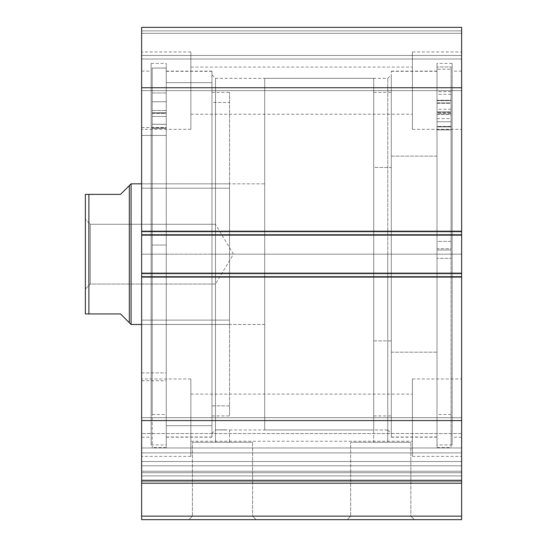 <?xml version="1.0" encoding="UTF-8"?>
<svg xmlns="http://www.w3.org/2000/svg" width="547" height="547" viewBox="0 0 547 547"><rect width="100%" height="100%" fill="white"/><g stroke="black" fill="none" stroke-linecap="round" stroke-linejoin="round"><path stroke-width="0.41" stroke-dasharray="2.73 2.05" d="M141.632 471.24L461.627 471.24L461.627 472.731L141.632 472.731L141.632 447.972L461.627 447.972L461.627 433.552L461.627 447.972L141.632 447.972L141.632 433.552L141.632 447.972L461.627 447.972L461.627 452.902L141.632 452.902L141.632 447.972L461.627 447.972L461.627 433.552L461.627 447.972L141.632 447.972L141.632 433.552L141.632 447.972L461.627 447.972L461.627 461.518L141.632 461.518L141.632 519.65L461.627 519.65L461.627 516.136L461.627 519.65L141.632 519.65L141.632 483.206L461.627 483.206L461.627 516.136L141.632 516.136L461.627 516.136L461.627 480.02L461.627 483.206L141.632 483.206L141.632 461.518L461.627 461.518L461.627 474.618L461.627 433.552L461.627 480.02L461.627 461.518L461.627 471.24L141.632 471.24L141.632 461.518L461.627 461.518L461.627 447.972L141.632 447.972L141.632 452.902L461.627 452.902L461.627 447.972L141.632 447.972L141.632 461.518L461.627 461.518L461.627 471.24L141.632 471.24L141.632 475.917L461.627 475.917L461.627 480.02L141.632 480.02L141.632 475.917L461.627 475.917L461.627 480.02L141.632 480.02L141.632 472.731L461.627 472.731L461.627 475.917L141.632 475.917L461.627 475.917L461.627 471.24L141.632 471.24M192.428 516.136L252.598 516.136L256.112 519.65L188.906 519.65L192.428 516.136L192.428 442.291L252.598 442.291L252.598 516.136L192.428 516.136L252.598 516.136L252.598 442.291L192.428 442.291L192.428 516.136L188.906 519.65L256.112 519.65L189.556 519.65L256.112 519.65L252.598 516.136L192.428 516.136M350.661 516.136L410.838 516.136L414.352 519.65L347.147 519.65L350.661 516.136L350.661 442.291L410.838 442.291L410.838 516.136L350.661 516.136L410.838 516.136L410.838 442.291L350.661 442.291L350.661 516.136L347.147 519.65L414.352 519.65L347.796 519.65L414.352 519.65L410.838 516.136L350.661 516.136M387.782 254.157L387.782 78.337L387.782 254.157L391.303 254.157L387.782 254.157L387.782 78.337L387.782 254.157L215.477 254.157L215.477 78.337L215.477 254.157L211.962 254.157L387.782 254.157L215.477 254.157L215.477 78.337L215.477 254.157L387.782 254.157L387.782 442.291L373.717 442.291L373.717 429.983L387.782 429.983L387.782 254.157L391.303 254.157L391.303 74.823L391.303 254.157L437.012 254.157L437.012 437.19L437.012 254.157L391.303 254.157L391.303 437.19L391.303 254.157L452.137 254.157L452.137 444.923L452.137 254.157L437.012 254.157L437.012 444.923L437.012 254.157L461.627 254.157L461.627 437.19L461.627 254.157L452.137 254.157L452.137 437.19L452.137 254.157L461.627 254.157L461.627 71.131L461.627 437.19L461.627 254.157L452.137 254.157L452.137 71.131L452.137 444.923L452.137 63.39L452.137 437.19L452.137 71.131L452.137 254.157L437.012 254.157L437.012 63.39L437.012 444.923L437.012 63.39L437.012 437.19L437.012 71.131L437.012 254.157L391.303 254.157L391.303 71.131L391.303 437.19L391.303 71.131L391.303 433.498L391.303 254.157L387.782 254.157L387.782 429.983L373.717 429.983L373.717 442.291L380.753 442.291L350.661 442.291L387.782 442.291L373.717 442.291L387.782 442.291L387.782 254.157M211.962 254.157L211.962 74.823L211.962 254.157L166.247 254.157L166.247 71.131L166.247 254.157L211.962 254.157L211.962 71.131L211.962 254.157L151.129 254.157L151.129 63.39L151.129 254.157L166.247 254.157L166.247 63.39L166.247 254.157L141.632 254.157L141.632 71.131L141.632 254.157L151.129 254.157L151.129 71.131L151.129 254.157L141.632 254.157L141.632 437.19L141.632 71.131L141.632 254.157L151.129 254.157L151.129 444.923L151.129 63.39L151.129 437.19L151.129 71.131L151.129 254.157L166.247 254.157L166.247 444.923L166.247 63.39L166.247 437.19L166.247 71.131L166.247 254.157L211.962 254.157L211.962 437.19L211.962 71.131L211.962 433.498L211.962 254.157L215.477 254.157L215.477 429.983L229.542 429.983L229.542 442.291L215.477 442.291L215.477 254.157L211.962 254.157L211.962 433.498L211.962 254.157M190.862 90.645L190.862 51.965L190.862 90.645L141.632 90.645L190.862 90.645L190.862 51.965L190.862 90.645L141.632 90.645L141.632 51.965L141.632 90.645L190.862 90.645L190.862 67.083L190.862 90.645L412.397 90.645L412.397 51.965L412.397 90.645L461.627 90.645L412.397 90.645L412.397 51.965L412.397 90.645L461.627 90.645L461.627 51.965L461.627 90.645L190.862 90.645L190.862 67.083L190.862 90.645L412.397 90.645L412.397 67.083L412.397 90.645L190.862 90.645L412.397 90.645L412.397 67.083L412.397 90.645L190.862 90.645L190.862 114.207L190.862 90.645L412.397 90.645L412.397 114.207L412.397 90.645L190.862 90.645L190.862 114.207L190.862 51.965L190.862 129.324L190.862 67.083L190.862 90.645L141.632 90.645L141.632 51.965L141.632 129.324L141.632 51.965L141.632 129.324L141.632 90.645L190.862 90.645L190.862 129.324L190.862 51.965L190.862 129.324L190.862 67.083L190.862 90.645L141.632 90.645L141.632 129.324L141.632 90.645L190.862 90.645L190.862 129.324L190.862 90.645M190.862 417.676L190.862 378.996L190.862 417.676L141.632 417.676L190.862 417.676L190.862 378.996L190.862 417.676L141.632 417.676L141.632 378.996L141.632 417.676L190.862 417.676L190.862 394.113L190.862 417.676L412.397 417.676L412.397 378.996L412.397 417.676L461.627 417.676L412.397 417.676L412.397 378.996L412.397 417.676L461.627 417.676L461.627 378.996L461.627 417.676L190.862 417.676L190.862 394.113L190.862 417.676L412.397 417.676L412.397 394.113L412.397 417.676L190.862 417.676L412.397 417.676L412.397 394.113L412.397 417.676L190.862 417.676L190.862 441.231L190.862 417.676L412.397 417.676L412.397 441.231L412.397 417.676L190.862 417.676L190.862 441.231L190.862 378.996L190.862 456.355L190.862 394.113L190.862 417.676L141.632 417.676L141.632 378.996L141.632 456.355L141.632 378.996L141.632 456.355L141.632 417.676L190.862 417.676L190.862 456.355L190.862 378.996L190.862 456.355L190.862 394.113L190.862 417.676L141.632 417.676L141.632 456.355L141.632 417.676L190.862 417.676L190.862 456.355L190.862 417.676M461.627 90.645L461.627 51.965L461.627 129.324L461.627 51.965L461.627 129.324L461.627 90.645L412.397 90.645L412.397 129.324L412.397 51.965L412.397 114.207L412.397 90.645L461.627 90.645L461.627 129.324L461.627 90.645L412.397 90.645L412.397 129.324L412.397 51.965L412.397 114.207L412.397 90.645L461.627 90.645L461.627 129.324L461.627 90.645M461.627 417.676L461.627 378.996L461.627 456.355L461.627 378.996L461.627 456.355L461.627 417.676L412.397 417.676L412.397 456.355L412.397 378.996L412.397 441.231L412.397 417.676L461.627 417.676L461.627 456.355L461.627 417.676L412.397 417.676L412.397 456.355L412.397 378.996L412.397 441.231L412.397 417.676L461.627 417.676L461.627 456.355L461.627 417.676M461.627 481.319L461.627 420.581L141.632 420.581L141.632 276.666L461.627 276.666L141.632 276.666L141.632 420.581L461.627 420.581L461.627 273.151L141.632 273.151L141.632 276.666L141.632 273.151L461.627 273.151L141.632 273.151L141.632 273.849L461.627 273.849L461.627 277.37L141.632 277.37L141.632 273.151L141.632 277.37L461.627 277.37L141.632 277.37L461.627 277.37L141.632 277.37L461.627 277.37L141.632 277.37L461.627 277.37L461.627 273.151L141.632 273.151L461.627 273.151L461.627 277.37L461.627 273.849L141.632 273.849L141.632 277.37L141.632 273.151L461.627 273.151L461.627 273.849L141.632 273.849L141.632 230.95L461.627 230.95L461.627 234.465L141.632 234.465L461.627 234.465L461.627 230.95L141.632 230.95L461.627 230.95L141.632 230.95L141.632 234.465L461.627 234.465L141.632 234.465L141.632 235.169L461.627 235.169L461.627 230.95L141.632 230.95L141.632 273.849L461.627 273.849L461.627 273.151L461.627 277.37L461.627 234.465L461.627 235.169L141.632 235.169L461.627 235.169L141.632 235.169L461.627 235.169L141.632 235.169L141.632 230.95L461.627 230.95L141.632 230.95L141.632 235.169L141.632 230.95L461.627 230.95L461.627 235.169L461.627 230.95L461.627 235.169L461.627 231.654L141.632 231.654L141.632 87.739L461.627 87.739L141.632 87.739L141.632 231.654L461.627 231.654L461.627 27.35L141.632 27.35L141.632 87.739L141.632 27.35L461.627 27.35L461.627 30.864L141.632 30.864L141.632 27.35L141.632 30.864L461.627 30.864L141.632 30.864L141.632 33.326L461.627 33.326L141.632 33.326L461.627 33.326L141.632 33.326L141.632 55.479L461.627 55.479L461.627 33.326L461.627 56.826L461.627 55.479L141.632 55.479L141.632 56.826L141.632 33.326L461.627 33.326L141.632 33.326L461.627 33.326L461.627 55.479L461.627 33.326L141.632 33.326L141.632 55.479L141.632 27.617L141.632 30.864L461.627 30.864L461.627 27.35L141.632 27.35L461.627 27.35L141.632 27.35L461.627 27.35L461.627 480.97L461.627 474.639L461.627 480.97L141.632 480.97L141.632 474.639L141.632 480.97L461.627 480.97L141.632 480.97L141.632 465.812L461.627 465.812L461.627 452.902L141.632 452.902L141.632 465.812L461.627 465.812L461.627 480.97L141.632 480.97L461.627 480.97L461.627 452.902L141.632 452.902L141.632 465.812L461.627 465.812L141.632 465.812L141.632 480.97L141.632 480.02L461.627 480.02L141.632 480.02L141.632 481.319M461.627 56.826L461.627 59.001L461.627 56.826M141.632 56.826L141.632 59.001L141.632 56.826M216.01 429.963L217.542 429.908L216.01 429.963M218.602 429.88L219.826 429.86L218.602 429.88M221.138 429.846L223.88 429.846L221.138 429.846M225.2 429.86L215.477 429.983L215.477 442.291L192.428 442.291L234.027 442.291L215.477 442.291L229.542 442.291L229.542 429.983L225.207 429.86M412.397 417.676L412.397 456.355L412.397 417.676M412.397 90.645L412.397 129.324L412.397 90.645M141.632 417.676L141.632 456.355L141.632 417.676M141.632 90.645L141.632 129.324L141.632 90.645M461.627 59.001L141.632 59.001L461.627 59.001L141.632 59.001L141.632 55.479L461.627 55.479L461.627 59.001L461.627 55.479L141.632 55.479L141.632 59.001L461.627 59.001M141.632 254.157L141.632 437.19L141.632 254.157M151.129 254.157L151.129 444.923L151.129 254.157M166.247 254.157L166.247 437.19L166.247 254.157L152.182 254.157L166.247 254.157L166.247 447.562L166.247 68.04L152.182 68.04L152.182 447.562L152.182 254.157L166.247 254.157L152.182 254.157L152.182 68.04L166.247 68.04L166.247 447.562L166.247 254.157M461.627 254.157L461.627 71.131L461.627 254.157M452.137 254.157L452.137 63.39L452.137 254.157M437.012 254.157L437.012 71.131L437.012 254.157M252.598 442.291L234.027 442.291L252.598 442.291M410.838 442.291L386.62 442.291L410.838 442.291M215.477 429.983L215.477 254.157L215.477 429.983L211.962 433.498M391.303 254.157L391.303 433.498L391.303 254.157M461.627 480.97L141.632 480.97M391.303 352.179L437.012 352.179L437.012 71.308L437.012 156.141L391.303 156.141L391.303 437.012L391.303 156.141L437.012 156.141L437.012 437.012L437.012 352.179L391.303 352.179M373.717 340.87L391.303 340.87L391.303 92.402L391.303 167.45L373.717 167.45L373.717 415.918L373.717 167.45L391.303 167.45L391.303 415.918L391.303 340.87L373.717 340.87M391.303 167.45L391.303 415.87L391.303 167.45M437.012 156.141L437.012 436.964L437.012 156.141M211.962 405.881L229.542 405.881L229.542 92.402L229.542 102.439L211.962 102.439L211.962 92.402L211.962 415.795L211.962 71.445L211.962 82.645L166.247 82.645L166.247 71.308L166.247 425.669L211.962 425.669L211.962 71.308L211.962 436.875L211.962 102.439L229.542 102.439L229.542 415.795L229.542 92.525L229.542 415.918L229.542 405.881L211.962 405.881M229.542 188.195L229.542 324.487L229.542 320.125L141.632 320.125L141.632 324.487L141.632 188.195L229.542 188.195L141.632 188.195L141.632 324.433L141.632 183.833L141.632 320.125L229.542 320.125L229.542 183.833L229.542 324.433L229.542 188.195M141.632 372.897L166.247 372.897L166.247 127.567L166.247 135.424L141.632 135.424L141.632 127.567L141.632 380.753L141.632 135.424L166.247 135.424L166.247 380.657L166.247 82.645L211.962 82.645L211.962 437.012L211.962 425.669L166.247 425.669L166.247 437.012L166.247 71.445L166.247 436.875L166.247 127.663L166.247 380.753L166.247 372.897L141.632 372.897L141.632 380.657L141.632 127.663L141.632 372.897M85.503 313.937L86.952 313.937L85.373 313.937L85.373 219.347L90.296 224.27L90.296 284.05L90.296 224.27L85.373 219.347L85.373 288.973L90.296 284.05L215.477 284.05L215.477 224.27L90.296 224.27L90.296 284.05L90.296 224.27L215.477 224.27L215.477 284.05L233.439 254.157L215.477 224.27L233.439 254.157L215.477 284.05L215.477 224.27L215.477 284.05L90.296 284.05L85.373 288.973L85.373 194.383L120.538 194.383L129.324 185.59L129.324 322.73L129.324 185.59M131.082 183.833L131.082 324.487L131.082 183.833M264.707 78.337L373.717 78.337L373.717 429.983L264.707 429.983L264.707 78.337L264.707 429.983L373.717 429.983L373.717 78.337L373.717 429.983L373.717 78.337L264.707 78.337L264.707 429.983L264.707 78.337M141.632 183.833L264.707 183.833L264.707 324.487L141.632 324.487L264.707 324.487L264.707 183.833L141.632 183.833L229.542 183.833M264.707 324.487L264.707 183.833L264.707 324.487M120.538 313.937L88.888 313.937L120.538 313.937L127.089 320.494M87.78 313.937L88.888 313.937L88.888 194.383L120.538 194.383M85.373 254.157L85.373 288.303L85.373 254.157M85.503 194.383L85.961 194.383L85.503 194.383M88.888 194.383L88.888 313.937M85.373 313.937L85.373 194.383M166.247 112.709L152.182 112.901L166.247 112.901L152.182 112.709L152.182 68.04L166.247 68.04L166.247 112.709L166.247 68.04L152.182 68.04L152.182 112.709L166.247 112.709L166.247 222.978L166.247 68.04L166.247 119.8L166.247 113.578L152.182 113.578L152.182 68.04L152.182 447.562L152.182 68.04L152.182 128.258L152.182 119.8L152.182 128.258L166.247 128.258L166.247 113.578L152.182 113.578L152.182 112.709L166.247 112.709M152.182 101.742L152.182 92.949L152.182 101.742L166.247 101.742L152.182 101.742L152.182 92.949L152.182 101.742L166.247 101.742L166.247 92.949L166.247 101.742L152.182 101.742L152.182 92.949L152.182 110.528L152.182 92.949L152.182 110.528L152.182 101.742L166.247 101.742L166.247 92.949L166.247 110.528L166.247 92.949L166.247 110.528L166.247 92.949L166.247 101.742L152.182 101.742L152.182 110.528L152.182 101.742L166.247 101.742L166.247 110.528L166.247 101.742L152.182 101.742L152.182 110.528L152.182 101.742M152.182 245.029L152.182 124.272L166.247 124.272L166.247 245.029L152.182 245.029L166.247 245.029L152.182 245.029L152.182 414.51L152.182 245.029L166.247 245.029L166.247 414.51L166.247 124.272L152.182 124.272L152.182 414.51L152.182 245.029M166.247 124.285L166.247 414.51L166.247 116.47L166.247 127.991L152.182 127.991L166.247 128.169L152.182 127.991L152.182 116.47L152.182 124.285L166.247 124.285L152.182 124.285L166.247 124.285L152.182 124.285L166.247 124.272L152.182 124.285L152.182 116.47L152.182 127.991L166.247 127.991L166.247 116.47L166.247 124.285M166.247 101.742L166.247 110.528L166.247 101.742M166.247 113.578L166.247 128.169L152.182 128.169L152.182 113.578L166.247 113.578L166.247 112.901L152.182 112.901L152.182 113.578L166.247 113.578M152.182 127.991L166.247 128.265L152.182 127.991M437.012 111.882L451.077 111.882L437.012 112.073L437.012 66.953L437.012 447.562L437.012 258.314L451.077 258.314L451.077 447.562L451.077 250.006L437.012 250.006L451.077 250.006L451.077 66.953L437.012 66.953L451.077 66.953L451.077 111.882L437.012 111.882L437.012 241.398L451.077 241.398L451.077 121.749L437.012 121.749L437.012 414.51L437.012 248.673L451.077 248.673L451.077 414.51L451.077 241.398L437.012 241.398L437.012 414.469L437.012 126.849L451.077 126.849L451.077 248.673L437.012 248.673L437.012 113.598L451.077 113.598L451.077 69.209L451.077 258.314L437.012 258.314L437.012 69.209L451.077 69.209L437.012 69.209L437.012 447.521L437.012 66.953L437.012 111.882L437.012 94.316L437.012 102.918L451.077 102.918L451.077 94.316L451.077 103.294L437.012 103.294L437.012 94.316L437.012 111.896L437.012 103.294L451.077 103.294L451.077 94.316L451.077 414.469L451.077 69.209L451.077 447.521L451.077 66.953L451.077 111.896L451.077 102.918L437.012 102.918L437.012 111.896L451.077 111.896M451.077 100.251L451.077 91.65L451.077 100.634L437.012 100.634L437.012 91.65L437.012 100.251L451.077 100.251L451.077 109.229L451.077 91.657L451.077 100.251L437.012 100.251L437.012 109.229L437.012 91.657L437.012 109.236L437.012 100.634L451.077 100.634L451.077 109.236L451.077 100.251M437.012 129.796L437.012 114.48L451.077 114.48L451.077 129.796L437.012 129.796L451.077 129.899L437.012 129.796M451.077 113.598L437.012 113.598L437.012 114.48L451.077 114.48L451.077 113.598M437.012 126.87L437.012 118.617L437.012 129.639L451.077 129.639L451.077 118.617L451.077 126.87L437.012 126.87M437.012 112.744L437.012 126.603L451.077 126.603L451.077 112.744L437.012 112.744L437.012 112.073L451.077 112.073L451.077 112.744L437.012 112.744M451.077 121.762L437.012 121.749L451.077 121.762L451.077 114.378L451.077 126.405L437.012 126.405L437.012 114.378L437.012 121.762L451.077 121.762M451.077 126.405L437.012 126.692L451.077 126.405M461.627 433.552L141.632 433.552L461.627 433.552M211.962 74.823L215.477 78.337L387.782 78.337L391.303 74.823M437.012 437.19L391.303 437.19M452.137 444.923L437.012 444.923M461.627 437.19L452.137 437.19M166.247 71.131L211.962 71.131M151.129 63.39L166.247 63.39M141.632 71.131L151.129 71.131M190.862 51.965L141.632 51.965L190.862 51.965M190.862 378.996L141.632 378.996L190.862 378.996M412.397 51.965L461.627 51.965L412.397 51.965M412.397 378.996L461.627 378.996L412.397 378.996M190.862 394.113L412.397 394.113L190.862 394.113M190.862 67.083L412.397 67.083L190.862 67.083M229.542 429.983L373.717 429.983M190.862 114.207L412.397 114.207L190.862 114.207M190.862 441.231L412.397 441.231L190.862 441.231M412.397 456.355L461.627 456.355L412.397 456.355M412.397 129.324L461.627 129.324L412.397 129.324M190.862 456.355L141.632 456.355L190.862 456.355M190.862 129.324L141.632 129.324L190.862 129.324M141.632 437.19L151.129 437.19M151.129 444.923L166.247 444.923M166.247 437.19L211.962 437.19M461.627 71.131L452.137 71.131M452.137 63.39L437.012 63.39M437.012 71.131L391.303 71.131M387.782 429.983L391.303 433.498M391.303 71.308L437.012 71.308M373.717 92.402L391.303 92.402M373.717 415.918L391.303 415.918M391.303 437.012L437.012 437.012M211.962 92.402L229.542 92.402M229.542 324.487L141.632 324.487M141.632 127.567L166.247 127.567M166.247 71.308L211.962 71.308M166.247 437.012L211.962 437.012M141.632 380.753L166.247 380.753M211.962 415.918L229.542 415.918M152.182 92.949L166.247 92.949L152.182 92.949M152.182 414.51L166.247 414.51M166.247 447.562L152.182 447.562M152.182 110.528L166.247 110.528L152.182 110.528M152.182 128.265L166.247 128.265L152.182 128.265M166.247 116.47L152.182 116.47L166.247 116.47M451.077 91.65L437.012 91.65M451.077 94.316L437.012 94.316M451.077 414.51L437.012 414.51M437.012 447.562L451.077 447.562M451.077 109.236L437.012 109.236M451.077 129.899L437.012 129.899M437.012 118.617L451.077 118.617M437.012 114.378L451.077 114.378M451.077 126.692L437.012 126.692"/><path stroke-width="0.82" d="M141.632 481.319L141.632 483.206L461.627 483.206L141.632 483.206L141.632 480.97L461.627 480.97L461.627 516.136L141.632 516.136L141.632 483.206L141.632 519.65L461.627 519.65L141.632 519.65L141.632 516.136L461.627 516.136L461.627 519.65L461.627 481.319M461.627 480.97L461.627 27.35L141.632 27.35L141.632 87.739L141.632 27.35L461.627 27.35L461.627 231.654L141.632 231.654L141.632 87.739L461.627 87.739L141.632 87.739L141.632 235.169L141.632 231.654L461.627 231.654L461.627 273.151L141.632 273.151L141.632 235.169L461.627 235.169L141.632 235.169L141.632 276.666L141.632 273.151L461.627 273.151L461.627 420.581L141.632 420.581L141.632 276.666L461.627 276.666L141.632 276.666L141.632 480.97L141.632 420.581L461.627 420.581L461.627 480.97L141.632 480.97M131.082 324.487L129.324 322.73L131.082 324.487L141.632 324.487L131.082 324.487L131.082 183.833L141.632 183.833L131.082 183.833L131.082 324.487M129.324 185.59L120.538 194.383L131.082 183.833L129.324 185.59L129.324 322.73L129.324 185.59L120.538 194.383L88.888 194.383L88.888 313.937L120.538 313.937L129.324 322.73L120.538 313.937L85.373 313.937L88.888 313.937L88.888 194.383L85.373 194.383L85.373 313.937L85.373 194.383M120.538 194.383L87.78 194.383M127.095 320.494L120.538 313.937M85.968 313.937L85.503 313.937L85.968 313.937"/></g></svg>
